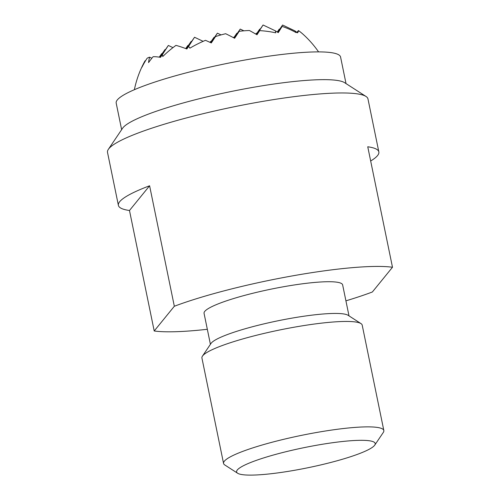 <?xml version="1.0" encoding="UTF-8"?>
<svg xmlns="http://www.w3.org/2000/svg" width="500" height="500" viewBox="0 0 500 500"><rect width="100%" height="100%" fill="white"/><g stroke="black" fill="none" stroke-linecap="round" stroke-linejoin="round"><path stroke-width="0.75" d="M121.638 129.656L116.188 103.094A114.537 16.562 -11.6 0 1 244.644 60.075A114.537 16.562 -11.6 0 1 340.575 57.031L346.031 83.594M366.006 96.463L344.581 82.662A114.537 16.562 168.4 0 0 250.338 87.831A114.537 16.562 168.4 0 0 123.019 127.669A114.537 16.562 168.4 0 0 122.6 128.231L108.35 149.35A132.944 19.225 -11.6 0 1 108.831 148.7A132.944 19.225 -11.6 0 1 256.613 102.463A132.944 19.225 -11.6 0 1 366.006 96.463A132.944 19.225 -11.6 0 1 367.969 98.925L378.844 151.906A132.944 19.225 -11.6 0 1 370.669 160.994M118.394 205.369A132.944 19.225 -11.6 0 1 149.6 185.775L174.331 306.256L154.213 330.981L129.481 210.5A132.944 19.225 -11.6 0 1 118.394 205.369L107.513 152.387A132.944 19.225 -11.6 0 1 108.35 149.35M154.213 330.981A132.944 19.225 168.4 0 0 207.325 329.288M345.919 300.837A132.944 19.225 168.4 0 0 372.369 291.988L392.488 267.256A132.944 19.225 168.4 0 0 292.225 275.925A132.944 19.225 168.4 0 0 174.331 306.256M210.413 344.325L204.056 313.344A70.738 10.231 -11.6 0 1 283.394 286.775A70.738 10.231 -11.6 0 1 342.644 284.894L349.006 315.881M383.837 430.538L362.2 325.119A81.812 11.831 168.4 0 0 360.994 323.6L348.113 315.306A70.738 10.231 168.4 0 0 289.9 318.494A70.738 10.231 168.4 0 0 211.262 343.1A70.738 10.231 168.4 0 0 211.006 343.444L202.438 356.15A81.812 11.831 168.4 0 0 201.925 358.019L223.562 463.438A81.812 11.831 -11.6 0 1 224.375 461.169A81.812 11.831 -11.6 0 1 315.312 432.713A81.812 11.831 -11.6 0 1 383.837 430.538A81.812 11.831 -11.6 0 1 383.325 432.406L374.756 445.106A70.738 10.231 168.4 0 0 314.969 445.544A70.738 10.231 168.4 0 0 237.306 469.975A70.738 10.231 168.4 0 0 237.65 473.25A70.738 10.231 168.4 0 0 306.975 467.938A70.738 10.231 168.4 0 0 374.5 445.45A70.738 10.231 168.4 0 0 374.756 445.106M360.994 323.6A81.812 11.831 168.4 0 0 293.675 327.294A81.812 11.831 168.4 0 0 202.731 355.75A81.812 11.831 168.4 0 0 202.438 356.15M237.65 473.25L224.769 464.95A81.812 11.831 -11.6 0 1 223.562 463.438M392.488 267.256L367.75 146.775A132.944 19.225 -11.6 0 1 378.844 151.906M129.481 210.5L149.6 185.775M256.8 34.669L263.081 25L275.4 30.844A44.994 26.4 177.1 0 1 275.738 32.819A101.938 80.656 156.8 0 0 259.675 30.631A99.113 1.944 124.3 0 1 256.994 34.781A83.869 18.794 -146 0 0 249.431 30.506A101.938 80.656 156.8 0 0 239.194 31.3A93.306 1.831 124.3 0 1 234.631 38.269A93.306 20.913 -146 0 0 225.662 33.719A101.938 80.656 156.8 0 0 215.525 36.569A83.869 1.644 124.3 0 1 211.3 42.95A99.113 22.212 -146 0 0 205.475 40.319A101.938 80.656 156.8 0 0 189.913 48.163A44.994 26.4 177.1 0 1 188.631 46.35A69.331 1.356 124.3 0 1 186.863 48.987A101.906 22.837 -146 0 0 175.963 45.369A101.906 80.631 156.8 0 0 162.763 56.525A69.331 40.681 177.1 0 1 162.438 54.55A44.994 0.881 124.3 0 1 160.531 57.356A101.938 22.844 -146 0 0 153.094 56.706A99.113 78.419 156.8 0 0 148.569 62.581A83.869 49.206 177.1 0 1 149.631 57.188A101.938 22.844 -146 0 0 147.088 58.306A93.306 73.825 156.8 0 0 141.925 67.281A93.306 54.744 177.1 0 1 143.863 62.962A93.306 54.744 177.1 0 1 145.106 60.738L145.45 60.9M259.675 30.631L256.856 34.7M239.194 31.3L234.438 38.169M215.525 36.569L211.156 42.881M211.094 42.85L217.387 33.169L221.044 34.906M234.363 38.125L240.231 29.081L243.9 30.825M188.631 46.35L194.537 37.25L203.137 41.331M194.537 37.25L186.506 48.85M217.387 33.169L210.781 42.706M240.231 29.081L234.069 37.975M263.081 25L256.5 34.494M162.438 54.55L168.35 45.45L172.956 47.631M186.369 48.8L191.194 41.363L191.569 41.544M210.581 42.613L214.044 37.281L214.412 37.456M233.856 37.862L236.887 33.194L237.262 33.375M256.312 34.381L259.738 29.112L260.106 29.288M277.812 32.369L282.581 25.025L294.9 30.869A69.331 40.681 177.1 0 1 296.2 32.675A101.906 80.631 156.8 0 0 282.131 26.394L277.938 32.444M282.581 25.025L277.594 32.225M282.131 26.394A101.906 2 124.3 0 1 278.25 32.65A69.331 15.537 -146 0 0 275.4 30.844M259.738 29.112L256.15 34.288M236.887 33.194L233.706 37.788M214.044 37.281L210.4 42.531M191.194 41.363L186.112 48.7M297 32.394L297.7 31.381A101.938 2 124.3 0 1 298.5 30.575A83.869 49.206 177.1 0 1 298.669 30.7M299.988 31.694A83.869 49.206 177.1 0 1 303.244 34.425A83.869 49.206 177.1 0 1 303.706 34.844A99.113 78.419 156.8 0 0 298.681 30.688A101.938 2 124.3 0 1 297.613 32.85A44.994 10.081 -146 0 0 294.9 30.869M168.35 45.45L160.144 57.287M298.681 30.688L297.325 32.638M149.631 57.188L151.85 58.238M160 57.263L165 49.556L165.375 49.737M185.825 48.594L187.85 45.475L188.225 45.65M210.062 42.369L210.694 41.394L211.069 41.569M233.544 37.306L233.344 37.594L233.919 37.481M255.819 34.1L256.388 33.225L256.762 33.4M277.337 32.062L279.237 29.137L279.613 29.319M297.213 32.55L298.5 30.575M279.237 29.137L277.25 32.006M256.388 33.225L255.794 34.081M210.694 41.394L210.025 42.356M165 49.556L159.7 57.213M187.85 45.475L185.719 48.556M159.388 57.162L161.656 53.669L159.256 57.138M161.656 53.669L162.031 53.85M143.863 62.962A102.263 102.263 0 0 0 134.375 89.706M318.581 51.894A102.263 102.263 0 0 0 303.244 34.425"/></g></svg>
